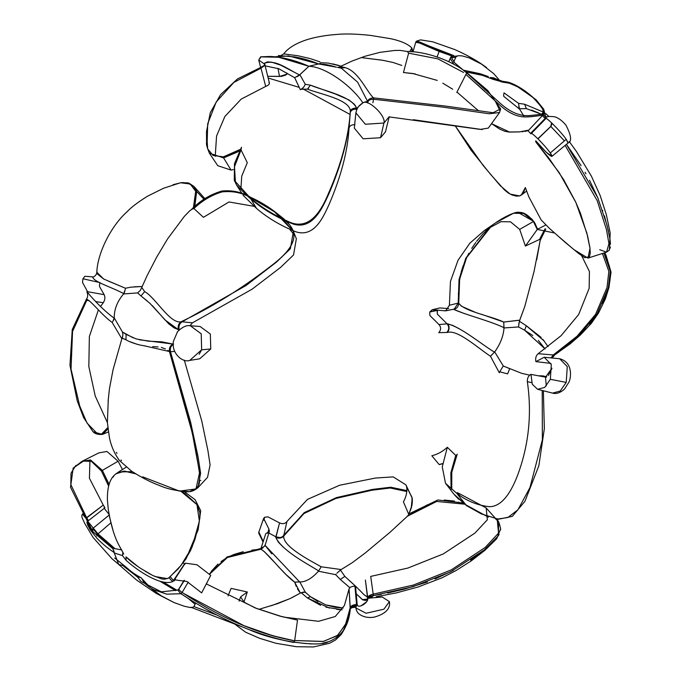 <?xml version="1.0" encoding="UTF-8"?>
<svg xmlns="http://www.w3.org/2000/svg" width="681" height="681" viewBox="0 0 681 681"><rect width="100%" height="100%" fill="white"/><g stroke="black" fill="none" stroke-linecap="round" stroke-linejoin="round"><path stroke-width="1.02" d="M335.367 94.012L348.842 99.869L354.06 104.006L355.72 106.168L356.555 109.13L357.176 109.181C357.712 107.07 359.619 104.968 362.896 102.857C350.792 84.691 324.488 66.568 308.893 66.278L299.836 74.655L305.318 84.316L303.581 87.296L301.138 89.279L307.48 89.117L308.519 88.283M240.98 148.926L241.023 149.922L241.5 147.266L234.485 163.627L234.29 180.354L250.514 198.188L250.923 199.022L248.165 196.715L250.923 199.022C262.943 209.314 277.039 217.656 293.222 224.058C312.971 230.161 322.496 207.509 328.446 194.817C341.436 164.921 348.706 137.545 350.238 112.68L350.306 111.173C348.808 136.226 341.445 163.849 328.208 194.051C322.445 207.714 311.191 230.365 290.693 222.593C275.456 215.996 262.066 207.858 250.514 198.188L250.923 199.022C262.943 209.314 277.039 217.656 293.222 224.058C312.971 230.161 322.496 207.509 328.446 194.817C341.436 164.921 348.706 137.545 350.238 112.68L350.306 111.173C350.936 109.19 353.005 108.143 356.512 108.024C350.987 95.834 322.122 90.335 310.434 85.151L334.541 93.714M260.074 58.421L260.738 56.804L270.272 56.472C282.326 56.966 295.196 60.234 308.893 66.278L278.657 57.247L260.585 56.881L258.737 60.022L264.449 64.023L264.509 63.231L267.446 61.86L271.779 62.209L280.632 65.129L299.589 74.97L308.893 66.278L318.64 63.963C310.842 60.728 302.917 58.379 294.847 56.915L278.41 55.536M383.931 123.04C386.459 116.281 368.327 98.651 362.896 102.857L358.47 106.619C357.661 107.045 356.793 109.122 355.874 112.859L365.331 124.257L383.931 123.04L380.543 137.724L385.463 131.808L389.243 116.664L383.931 123.04L380.543 137.724L363.152 138.805L354.316 128.113L355.874 112.833L365.314 124.248L383.931 123.04C386.459 116.281 368.327 98.651 362.896 102.857C366.123 101.214 367.757 101.273 367.8 103.052M310.442 85.142L305.318 84.316L299.836 74.655L294.686 77.711L300.338 89.713L302.415 88.419M243.032 195.209L256.524 208.42L250.923 199.022L256.524 208.42C267.752 218.031 280.955 225.854 296.133 231.88C314.648 237.635 323.466 216.524 328.974 204.683C340.994 176.771 347.693 151.208 349.055 127.985L350.238 112.68C350.885 110.288 352.988 109.105 356.546 109.13L356.512 108.024C353.005 108.143 350.936 109.19 350.306 111.173C350.392 99.554 318.878 93.782 307.48 89.117L310.434 85.151M303.581 87.296L305.318 84.325M298.729 75.702L299.58 74.97C286.837 68.79 275.831 59.23 264.509 63.231L264.969 64.627L263.93 65.606L278.878 68.781L294.686 77.711M240.265 149.386L223.385 156.851L223.606 157.898L209.39 153.208L223.606 157.898L223.385 156.851L213.085 155.455L207.671 148.892L206.496 131.595L210.301 112.654L220.567 94.65L237.473 78.936L261.027 67.283L260.976 68.16L261.027 67.283L263.93 65.606M297.095 76.732L298.227 76.059M207.058 146.406L207.688 123.857L216.192 102.005L233.872 82.418L260.976 68.16L264.918 65.385L260.976 68.168L265.701 86.436L241.202 99.103L224.858 116.519L216.558 136.047L215.239 156.281M269.421 83.218L264.509 63.231L264.713 65.095L264.449 64.023L258.737 60.022L260.619 67.428M241.023 149.922L247.288 162.674L241.023 149.922L234.494 166.726L235.481 183.061L234.494 166.734L241.023 149.931M234.298 180.354L236.477 184.866L246.948 195.668L236.477 184.866L242.053 193.659M206.496 131.595L206.564 142.942C206.113 143.938 207.05 147.36 209.39 153.208L217.784 165.704L231.063 170.097L223.606 157.898L239.448 150.918M354.937 124.683C351.609 124.649 349.651 125.755 349.055 127.985L350.238 112.68C350.885 110.288 352.988 109.105 356.546 109.13L356.427 110.339L356.546 109.13L357.176 109.181M268.918 82.571C270.034 83.772 268.961 85.057 265.701 86.436L260.976 68.168L233.889 82.401L216.2 101.971L207.688 123.806L207.05 146.338M233.353 169.595L231.063 170.097L223.606 157.898L237.822 151.889M247.288 162.674L241.738 176.149L240.853 189.693M286.956 74.161L286.752 72.927L286.956 74.161L279.533 76.442L267.769 76.298L281.517 76.366L285.833 75.038L287.195 73.871M381.845 60.132L361.143 57.57L382.824 60.303L393.056 62.473L401.816 65.444M415.291 73.923L403.441 72.526L412.695 73.497L437.245 80.409M442.82 83.184L452.72 89.237M482.233 129.577L413.29 119.711M385.437 131.901L380.543 137.724M350.051 114.442L302.739 88.777M299.189 87.364L268.186 78.034M337.512 67.376L340.645 68.057M343.726 67.989L344.841 67.538L340.415 66.602L339.308 67.13M318.623 63.963L336.474 67.189M339.887 66.891L341.121 66.159M339.036 65.504L332.575 63.844M320.606 63.018L319.1 63.937M318.538 63.946L288.846 56.029L275.856 56.676M320.921 62.712L328.378 63.095L341.121 66.168L352.06 61.043L365.059 56.242L379.879 52.36L394.41 50.488L400.053 50.377L407.374 51.501C425.889 51.441 451.614 60.268 467.243 73.063L487.749 90.513L500.629 108.909L493.087 112.731L446.072 106.142L373.392 97.843L373.511 99.239L373.392 97.843C369.945 98.217 368.038 99.46 367.689 101.58L357.602 82.129L341.709 68.492L340.287 67.921L344.841 67.538C358.325 71.003 366.012 90.53 373.392 97.843C369.945 98.217 368.038 99.46 367.689 101.58M339.547 67.036L338.065 67.334L340.287 67.921M389.183 116.902L480.343 129.407L488.328 128.079L499.539 112.535L489.145 113.761L443.476 107.206L373.511 99.239L372.907 102.754L373.511 99.239C369.979 99.264 368.072 100.396 367.774 102.644C368.072 100.396 369.979 99.264 373.511 99.239L443.476 107.206L489.145 113.761L499.539 112.535L500.629 108.917M319.951 61.886L310.894 58.804M286.326 54.216L283.671 53.901L280.844 55.57M284.266 53.995L297.742 55.714L310.153 58.583M407.374 51.501L408.634 53.161L407.374 51.501M412.031 51.782L412.439 50.309L411.256 51.713L412.439 50.309L411.835 47.976L409.758 51.611L411.843 47.993C406.795 42.656 396.061 39.813 390.639 38.698L370.481 35.403C357.261 33.99 346.569 33.624 338.397 34.305C322.726 35.421 310.119 38 300.585 42.035C292.975 45.201 287.331 49.16 283.662 53.91M500.067 110.994L495.376 101.231L500.067 110.994M412.269 49.177L411.894 50.045L412.269 49.177M463.591 72.484L437.857 58.864L408.634 53.161L403.441 72.526L408.634 53.161L437.866 58.864L463.591 72.484M478.394 110.671L457.377 92.454M277.976 68.355L279.533 76.442L277.976 68.355M500.365 81.362L493.104 79.354L490.49 77.489L499.318 80.281L501.48 81.958L499.76 80.826L507.66 82.069L509.737 83.031L508.954 83.15L502.297 82.078M542.723 112.961L542.723 112.961C547.762 113.25 544.357 114.016 532.516 115.276C527.46 115.889 515.857 117.49 499.743 102.874L466.723 72.995L465.915 74.476L500.603 105.81C516.241 119.439 526.43 116.817 531.555 116.647C543.191 115.336 546.545 114.536 541.616 114.255L542.723 112.961C546.477 106.628 521.927 85.593 507.66 82.069L509.737 83.031M525.357 187.564L521.314 195.055L519.637 195.924L510.154 194.102L500.399 185.828L483.169 165.5L455.197 125.849L471.124 150.237L490.465 174.234L504.391 189.88L508.315 193.021L512.342 195.081L516.198 196.102L519.637 195.924L522.208 194.238L523.936 191.608L525.357 187.573L528.848 196.852L541.165 219.929L549.261 228.229L564.728 241.959L578.586 253.451L584.766 257.69L589.465 256.754L590.265 252.915L589.925 247.697L587.66 236.264L580.45 213.221L575.547 201.746L563.451 179.324L548.809 158.026L538.126 144.925C536.049 142.457 535.257 141.12 535.76 140.899L535.887 140.907C540.654 146.67 545.03 151.276 549.014 154.715C552.461 157.413 552.887 156.817 550.299 152.953C547.056 148.535 542.851 143.742 537.658 138.584C532.746 133.825 530.508 132.259 530.942 133.876L530.525 133.467L545.098 118.485L542.417 115.608L545.098 118.485L545.839 117.49L543.268 114.697L545.839 117.49L543.736 109.249L535.887 99.579L515.628 85.329M500.16 81.201L500.595 81.524M501.327 80.818L499.224 80.137M488.32 76.578L480.309 73.769L463.403 70.169L482.208 74.365M457.24 55.944L456.338 56.523L458.432 55.68L462.246 55.91L469.022 57.834L481.518 64.125L493.742 73.684L498.381 78.97L499.326 80.29L493.597 77.838L490.49 77.489L492.159 78.894L494.449 79.651M492.627 79.149L493.104 79.362M416.874 41.013L416.236 42.069L416.917 41.005L420.364 42.324M422.331 43.371L453.776 55.595L439.543 50.496L420.134 42.196L416.295 41.235L420.56 39.881L432.631 41.788L454.882 49.602C467.192 55.05 477.756 61.035 486.566 67.572M412.958 51.867L415.733 42.29L419.377 42.937L439.134 51.441L439.543 50.496L439.134 51.441L451.878 55.97L439.134 51.441L437.108 56.855L439.134 51.441L419.377 42.937L415.733 42.29L416.295 41.235M542.578 114.144L541.574 114.272L526.345 108.619L519.39 108.739L518.53 103.333L524.659 104.244L526.345 108.619L524.659 104.244L543.097 111.973M518.735 106.483L519.705 109.266L503.761 96.353L503.599 95.493L504.025 92.863L518.53 103.333M537.845 138.771L550.708 126.462L551.687 122.955M546.886 117.132L546.077 116.638L546.886 117.132M548.835 116.4L545.736 113.65M551.499 122.776L551.423 125.423L550.708 126.462L537.905 138.822L550.844 126.479L552.206 123.465M599.748 249.706L606.541 252.157L608.959 243.679L606.439 229.488L597.203 200.614L565.119 145.402L597.203 200.614L606.439 229.488L608.959 243.679L606.541 252.157L609.342 250.106L610.048 239.474L607.077 225.445L597.722 197.558L566.422 144.312L581.08 165.628M585.073 172.259L585.949 173.783M589.499 180.261L597.901 197.975M602.617 210.335L602.77 210.769M604.37 215.758L608.508 231.344M609.929 238.648L610.474 244.198M610.355 246.914L610.099 248.284M523.944 116.221L519.39 108.73L526.345 108.619M531.512 110.118L538.765 112.986M456.33 56.523L455.751 57.374L450.796 57.749L455.751 57.366L456.33 56.523M450.167 58.472L454.014 64.457L450.158 58.472L450.941 56.77L457.24 55.953M484.898 91.424L465.915 74.476L466.723 72.995L454.712 62.873L450.941 56.77M546.213 118.375L545.532 118.928C543.08 113.872 560.412 130.854 566.226 139.324L566.847 140.226M567.648 141.563L567.971 143.027M564.421 140.873L550.844 126.479L537.973 138.89L550.844 126.479L564.421 140.873M567.988 143.019L551.925 156.375L550.299 152.953L566.226 139.324L567.988 143.019C572.04 141.58 571.35 135.596 565.911 125.066C561.774 120.35 558.003 117.592 554.598 116.8C548.852 116.076 545.804 116.545 545.464 118.222L545.532 118.928L530.942 133.876L527.928 130.65L530.525 133.467L545.098 118.485L545.532 118.928M528.831 130.08L527.869 130.667M527.52 130.786L526.813 130.999M525.987 131.195L524.728 131.433M523.127 131.646L522.021 131.756M520.012 131.876L508.596 132.012L504.723 131.237L499.735 129.126L491.529 123.644L509.618 132.088L519.586 131.893L528.788 130.122L543.208 114.766M486.455 92.863L487.528 93.85M465.915 74.476L456.764 92.463L465.915 74.476M551.925 156.375L546.111 152.101L535.887 140.907M606.541 252.157L587.95 258.108L590.01 248.361L586.852 233.072L575.803 202.3L559.11 172.514L538.126 144.925L538.773 144.329L538.126 144.925C536.049 142.465 535.266 141.12 535.76 140.89L535.606 140.933M587.95 258.108L573.947 249.646L557.177 235.303M455.751 57.366L453.725 61.971L455.751 57.366M544.17 340.977L526.311 325.739L524.634 330.217L518.513 326.957L504 327.953L503.744 322.053L519.688 320.215L519.373 321.219L526.311 325.739L524.634 330.217L532.78 335.52M529.673 375.146L521.782 373.367L503.336 366.037L494.704 351.898L503.336 366.037L509.711 368.651L507.634 373.86L499.735 371.809L499.292 372.745L490.465 356.248L494.704 351.898C500.356 343.99 503.455 336.005 504 327.953L518.513 326.948L519.373 321.219L518.718 324.36M558.871 352.017L554.249 355.167L553.244 354.963L551.057 357.917L553.244 354.963L577.071 336.218L595.552 314.409L607.009 287.578L608.857 271.319L602.421 253.477L608.857 271.319L607.001 287.578L595.552 314.409L577.071 336.218L553.244 354.963L554.257 355.167L551.865 357.993L554.249 355.167L569.912 344.058L580.289 335.095L591.355 323.356L598.497 313.056L605.392 298.874L608.925 287.646L611.044 272.111L605.86 254.796L604.668 252.762M554.428 355.286L552.189 358.027M545.055 348.902L524.634 330.217L518.513 326.957M475.117 312.23L461.565 306.271L458.73 303.241C464.442 311.464 490.405 315.814 503.744 322.053L503.949 327.629C489.443 320.734 466.596 315.243 453.359 309.242C456.5 309.055 458.287 307.054 458.73 303.241C458.287 307.054 456.5 309.055 453.359 309.242L464.782 313.728M459.011 328.591L452.661 325.382L447.059 323.824C449.417 326.701 449.324 329.595 446.787 332.507C449.273 329.595 449.358 326.701 447.059 323.824L447.689 323.858C449.639 326.718 449.545 329.578 447.391 332.439C449.545 329.578 449.639 326.718 447.689 323.858C461.778 327.646 480.565 343.607 494.423 352.162L490.465 356.248C477.909 348.008 457.521 329.289 447.391 332.439L438.76 332.668C441.135 329.953 441.211 327.255 438.998 324.565L429.856 315.482L429.711 312.034L432.205 309.736L445.697 310.842L449.4 305.267L458.202 303.096L454.227 309.089L458.202 303.096L459.037 279.525L465.804 258.184L490.218 226.875L465.804 258.193L459.037 279.542L458.202 303.096L449.4 305.267L450.464 281.398L458.058 260.227L469.873 243.177L484.217 230.655L500.978 221.683L510.503 221.827L519.68 229.378L525.4 246.054L537.3 229.412L554.623 233.03M548.077 346.62L542.893 339.393M541.174 337.453L526.311 325.739L519.373 321.219L524.719 306.671L534.015 271.634L524.719 306.671L519.688 320.232M536.679 259.878L540.169 240.444L545.753 229.029L540.169 240.444L534.015 271.625M605.188 255.332L609.418 266.203M610.116 269.948L610.346 272.025M610.457 275.447L609.912 281.04M608.499 287.118L602.6 303.769M597.884 312.749L589.669 324.42M585.703 328.966L573.385 340.704L563.579 348.536M554.249 355.167L578.152 336.431L596.777 314.554L608.363 287.62L610.278 271.268L603.843 253.017M491.095 226.501L466.596 257.605L459.658 279.142L458.73 303.241L458.39 293.264M459.079 283.219L460.901 273.141M461.224 271.864L463.199 265.641M465.276 260.482L468.766 253.366M471.746 248.335L475.747 242.47M476.572 241.355L483.323 233.447L487.988 229.088M522.557 212.889L524.285 213.536M531.435 218.678L533.725 221.41M534.551 222.636L537.658 229.225L533.776 221.487L523.646 213.459L513.517 213.247L495.708 222.781L513.517 213.247L523.646 213.459L533.776 221.487L535.513 224.296M540.05 239.516L539.548 239.431L540.169 240.444M518.011 320.334L503.744 322.053L481.697 314.341M484.217 230.655L495.708 222.781C504.28 216.686 515.815 211.527 518.496 212.293C521.084 212.625 525.094 211.399 533.768 221.47L518.028 212.404M499.735 371.809L502.689 366.914L499.735 371.809M503.336 366.037L502.689 366.914M581.753 255.92L589.414 271.498L589.159 288.318L578.68 314.477L561.118 335.665L538.177 353.703C536.1 355.456 535.309 357.917 535.802 361.1L535.938 361.637L550.912 363.382L535.938 361.637L544.204 357.244L551.312 364.599L550.35 379.317L544.723 387.378L537.624 389.294L532.278 384.229L530.984 374.38L530.576 374.576C528.286 376.014 527.205 378.364 527.332 381.632C531.98 413.384 528.916 444.114 518.139 473.814C513.389 486.736 503.931 506.945 489.273 506.681C477.39 505.328 466.562 500.884 456.789 493.359L445.502 483.272L442.267 466.894L447.323 447.281C442.684 451.554 437.525 454.38 431.839 455.759L439.126 464.51L442.752 463.574L439.126 464.51M546.766 376.899L545.524 377.155L551.976 368.225L548.409 375.537M545.822 377.359L545.626 376.559L542.851 375.886L538.33 375.784M538.33 340.406L545.047 348.91M455.223 495.734L466.706 505.753L481.254 513.874L497.82 519.016L507.771 517.543L517.926 509.763L529.963 487.579L542.365 439.858L542.221 390.468L542.365 439.858L529.963 487.579L517.926 509.771L507.771 517.543L497.82 519.016L481.254 513.874L465.906 504.859L488.396 517.16M496.568 519.629L512.308 516.385L524.957 501.276L538.858 465.744L544.349 428.638L543.361 390.758M503.233 327.323L504 327.953C503.455 336.005 500.356 343.99 494.704 351.898L493.87 351.788M447.059 323.824L437.33 314.12L437.355 310.008L429.711 312.034L437.185 310.425L437.33 314.12L447.059 323.824L438.998 324.565L447.059 323.824M439.849 307.948L448.677 308.595L439.849 307.948M455.742 455.419L447.323 447.281L455.742 455.419L450.839 472.903L451.086 488.856L450.839 472.903L455.742 455.419L456.321 455.317L455.734 455.427M441.126 464.084L442.744 463.65M539.548 239.431L545.055 228.816L539.548 239.431L525.4 246.054L539.548 239.431M533.41 221.529L537.207 229.463L533.41 221.529L519.68 229.378L533.41 221.529M456.321 455.317L457.223 454.21L451.775 472.342L451.75 489.418M458.619 499.224L453.801 494.048L465.906 504.859L456.789 493.359L465.906 504.859L453.801 494.048L445.502 483.272M537.624 389.294L552.589 393.124L560.182 391.064L566.217 382.399L550.35 379.317L566.217 382.399L560.174 391.073L552.572 393.116C556.224 394.205 560.191 392.869 564.489 389.098L568.899 382.194C570.584 379.47 574.006 362.581 559.688 358.751L567.273 366.625L566.217 382.399L567.273 366.616L559.688 358.751L544.204 357.244M546.256 385.982L545.524 377.155L530.984 374.38L545.524 377.155L546.256 385.982M553.244 354.963L538.177 353.703L553.244 354.963M536.33 361.168L535.802 361.1L536.33 361.168M531.691 382.637L527.332 381.632L531.691 382.637M432.205 309.736L439.875 307.94L448.677 308.595M447.008 310.323L444.318 310.876L447.008 310.323M336.967 573.189L340.415 570.031L344.841 576.415L340.287 579.463L347.514 585.651M376.184 596.743L396.521 592.853L418.143 586.979L442.139 577.752L456.253 570.414L471.235 560.889L485 550.231L496.738 538.705L500.629 528.797C499.335 522.931 498.22 520.139 497.292 520.437L495.419 518.675L497.292 520.437L498.552 533.104L485.17 547.473L451.265 569.886L413.41 585.056L373.511 594.07L373.401 595.56L369.689 597.552M367.791 597.365L363.637 594.343L359.849 590.393M367.672 597.322L363.875 594.581M361.177 591.789L355.516 586.128M355.414 586.026L344.841 576.415L340.287 579.463L349.855 587.686M381.445 594.241L373.401 595.56C369.945 595.909 368.038 597.05 367.689 598.991L362.403 599.689L356.206 593.755L362.803 599.918L365.688 600.446L366.931 599.952L367.783 597.952L367.629 599.748M370.26 597.475L367.766 598.429L367.689 598.991C368.038 597.05 369.945 595.909 373.401 595.56L372.081 596.871M459.454 495.24L457.343 492.593L486.174 507.924L497.292 520.437L498.552 533.104L485.17 547.473L451.265 569.886L413.41 585.056L373.511 594.07C369.979 594.794 368.072 596.096 367.783 597.952L365.382 580.016L367.689 598.991M336.039 574.211L335.665 574.662L318.436 571.214L321.236 566.796L341.121 569.546L337.512 572.636M406.88 491.546L390.23 487.996L371.86 490.235L335.827 498.466L303.981 513.542L283.696 536.1L283.815 535.266L283.696 536.1C283.024 546.392 307.991 559.407 321.236 566.796L318.64 570.874C304.748 562.353 282.521 550.682 275.848 537.641C279.312 538.628 281.925 538.118 283.696 536.1C281.925 538.118 279.312 538.628 275.848 537.641L278.401 542.187L283.313 547.183M280.061 537.598L275.865 536.824L275.848 537.641L279.55 522.906C282.802 524.234 285.271 523.757 286.965 521.476L307.471 499.386L339.708 485.221L375.444 478.045L393.201 476.887L405.944 484.889L406.71 486.975C407.272 491.963 406.174 496.926 403.416 501.863L408.634 514.044L437.798 499.99L463.497 503.046M355.201 585.83L348.953 580.221M344.841 576.415L340.415 570.031L352.06 562.804L365.059 553.134L390.213 532.116L407.374 516.249L426.825 505.123L434.963 501.948M444.191 500.033L454.397 501.071M458.381 502.169L461.122 503.029M500.629 528.797L500.509 530.048M499.105 534.33L498.169 536.041M496.108 538.977L491.529 543.821M485.332 549.124L470.528 560.08M453.41 570.372L435.04 578.978M427.345 581.966L404.557 589.091L387.659 593.032M486.174 507.924L487.358 519.765L474.887 533.121L443.271 553.942L407.936 568.039L370.711 576.407L373.401 595.56L412.916 586.716L450.601 571.836L484.429 549.831L498.322 535.794L498.679 522.353M283.824 535.257L304.279 512.614L336.474 497.59L372.55 489.409L390.707 487.213L406.966 490.635L390.707 487.213L372.541 489.418L336.465 497.59L304.271 512.623L283.815 535.266L286.965 521.476L283.815 535.266C281.985 537.709 279.338 538.228 275.865 536.824L279.55 522.906L267.965 516.862L264.773 517.211L263.632 518.394L268.927 529.043L269.353 531.461L265.709 533.751L260.976 548.452L261.019 549.192L265.003 545.626L261.019 549.192L264.33 551.636L274.562 562.412M411.869 498.807L412.175 498.058L411.35 495.811L412.175 498.058L411.869 498.807L412.175 498.058C412.78 503.412 411.596 508.741 408.634 514.044L408.566 514.657M329.391 608.082L307.471 597.995L301.138 592.708L305.309 592.189L310.434 596.701L307.471 597.995L310.434 596.701L305.114 592.07M303.573 592.002L300.338 593.091L294.677 582.136L299.836 581.957L305.309 592.189L299.836 581.957C305.709 582.042 311.907 578.458 318.436 571.214L335.665 574.662L340.287 579.463M250.506 630.24L248.012 629.142L250.506 630.24C262.049 635.194 275.447 638.999 290.685 641.638C310.562 644.618 323.066 644.694 328.208 641.868C341.445 636.965 348.808 625.975 350.306 608.891L350.238 607.512L350.306 608.891C350.936 606.882 353.005 605.732 356.512 605.443L354.06 607.163M357.627 605.52L357.176 604.405L356.555 604.439C352.988 604.796 350.885 605.826 350.238 607.512C350.885 605.826 352.988 604.796 356.555 604.439L356.512 605.443C353.005 605.732 350.936 606.882 350.306 608.891L350.298 608.976M325.944 607.171L342.143 609.81L336.669 609.367M356.18 606.022L350.758 607.793M343.181 608.073L325.688 604.864L310.434 596.701L317.95 601.51M271.77 553.849L265.088 545.345L299.58 581.88L294.677 582.136C282.99 573.845 269.174 554.377 261.019 549.192L227.369 557.526L209.705 574.092L211.731 570.814L218.005 564.03M209.697 573.7L227.182 556.913L262.857 548.035M264.883 546L265.011 545.064M366.565 601.783L360.853 605.971M355.848 607.937C356.376 610.976 357.695 613.164 359.798 614.492C363.943 617.224 368.872 618.084 374.576 617.054C385.616 613.828 390.553 608.686 389.396 601.638L383.931 609.18L366.089 613.258L355.848 607.937L356.512 605.443M353.907 607.205L351.473 607.707M342.79 608.056L335.367 607.299L326.625 605.179M278.001 566.26L286.02 574.526L294.677 582.136L296.252 586.443M297.384 588.682L299.606 592.104M291.808 597.748L300.347 593.091L290.063 598.59L277.525 603.672L258.967 609.333M221.036 561.561L225.7 558.471M229.437 556.445L234.034 554.436M234.247 554.36L243.253 551.695M251.927 550.095L261.019 549.192L260.976 548.452L264.892 545.983L269.353 531.461M350.306 608.891L349.719 612.202M348.936 615.564L347.021 622.315L343.428 630.376M341.743 632.862L336.61 637.808M329.655 641.383L322.317 643.315M318.282 643.851L314.205 643.996M311.694 643.937L309.591 643.843M306.058 643.588L294.175 642.192M290.217 641.562L286.505 640.898M282.998 640.191L271.319 637.382M266.85 636.114L254.481 631.866M271.37 605.724L290.063 598.59M300.347 593.091L301.138 592.708L307.471 597.995L320.606 605.307M389.396 601.638L382.22 596.99L367.8 598.276C368.744 602.847 357.287 609.461 357.176 604.405L355.508 586.026L354.929 586.052C351.609 586.384 349.651 587.337 349.047 588.912L350.153 608.082M349.923 609.461L345.352 624.86L337.248 635.696L323.041 641.502L294.686 640.523L323.492 641.417L337.844 635.228L345.82 623.762L350.238 607.512L349.047 588.912L344.407 605.494L335.265 616.518L318.589 621.302L283.705 617.122M206.675 584.119L206.82 582.919M318.163 570.61L318.436 571.214C311.907 578.458 305.709 582.042 299.836 581.957L298.712 581.216M263.053 541.991L258.669 533.036L258.84 532.057L263.224 541.463L258.84 532.057L263.632 518.394M275.865 536.824L268.876 533.027L275.856 536.815M464.595 504.178L436.683 501.437L407.374 516.249L408.447 514.904M405.944 484.889L412.192 498.109L411.222 508.213L408.975 513.823L411.971 505.115M356.555 604.439L354.929 586.052L356.555 604.439M255.009 607.861L244.121 602.191L240.572 596.914L247.305 591.993L231.089 588.367L228.05 595.901M243.934 602.064L247.305 591.993L243.934 602.064M267.599 533.3L268.927 529.043L267.599 533.3M263.743 520.19L264.773 517.211L263.743 520.19M412.175 498.058L406.71 486.975L412.175 498.058C412.78 503.412 411.596 508.741 408.634 514.044M251.544 628.614C266.509 634.062 279.661 637.884 290.991 640.08C303.011 642.421 281.96 638.778 269.812 634.888C241.074 626.324 211.842 612.185 182.133 592.47L180.984 593.73C178.567 591.448 177.69 590.044 178.371 589.499L177.247 590.121L161.354 591.849L141.01 581.506L144.687 583.404L141.835 578.756M144.687 583.404L141.01 581.506L137.647 577.165L123.567 566.166L124.921 566.226L118.673 564.362L114.272 552.955L122.469 555.594L126.087 560.301L126.002 556.845L126.087 560.301C136.191 569.571 160.537 586.699 172.787 581.565C170.182 579.361 169.067 577.948 169.441 577.326C169.067 577.948 170.182 579.361 172.787 581.565L184.517 563.911L183.121 562.778M137.647 577.165L139.69 577.224L141.52 578.126L140.209 577.369M178.941 588.793L179.239 588.571C178.422 589.176 179.384 590.478 182.133 592.47L180.984 593.73L166.666 594.155L151.914 589.031M182.133 592.47L188.211 582.144L182.133 592.47C179.384 590.478 178.422 589.176 179.239 588.571L184.398 580.365M251.042 630.265C265.198 635.458 277.925 639.204 289.221 641.485C303.232 644.269 282.675 640.702 269.438 636.59C240.444 627.95 210.965 613.658 180.984 593.73C178.567 591.448 177.69 590.044 178.371 589.499M141.146 577.837L140.703 577.582M92.65 531.325L92.667 528.822C95.272 531.308 96.821 533.214 97.315 534.542L96.838 535.947M96.83 535.862L97.315 534.542C96.821 533.214 95.272 531.308 92.667 528.822L93.254 528.09L87.789 521.34L98.004 533.87L97.315 534.542L98.004 533.87L93.254 528.09L92.667 528.822L92.633 531.308M112.91 548.299L97.315 534.542L109.726 545.736M160.435 581.523L175.655 590.665L160.435 581.523M182.304 594.615L180.916 593.772L182.304 594.624M188.799 598.897L195.072 604.311L188.799 598.897M191.633 607.537L193.089 607.282L189.769 607.418L184.381 606.269L174.038 602.566L161.337 595.875L151.863 589.005M191.753 607.588L189.769 607.418M150.535 587.865L142.167 578.927M131.058 571.648L125.457 566.975M98.004 533.87L115.217 548.869L98.004 533.87L110.824 522.855L98.004 533.87M163.704 582.374L176.932 590.248L163.704 582.374M122.861 552.223L122.469 555.594L122.955 552.844M112.876 548.971L114.212 552.104M121.78 549.942L112.186 548.111L93.169 531.955L85.985 518.437C88.07 520.795 88.411 521.561 86.989 520.761C88.411 521.561 88.07 520.795 85.985 518.437L70.509 487.273L73.165 468.119L83.354 461.131L91.322 461.301L101.469 471.073L102.371 470.384L90.513 459.947L81.907 461.403L98.864 452.874L106.951 451.46L118.111 461.224L122.444 469.541M167.569 578.62L154.859 576.501M150.688 574.423L145.104 571.206M137.826 566.481L126.002 556.845C129.143 560.182 134.106 564.081 140.89 568.541L152.723 575.479L161.712 578.927L164.436 579.225L168.42 578.178L178.286 568.754L184.849 560.42L190.586 550.435L195.055 539.063L198.188 526.609L199.891 517.764L199.848 512.512L196.826 504.408L185.011 493.597L181.265 491.571L196.962 504.63L199.388 521.152L192.102 547.081L181.035 565.426L169.441 577.326M170.259 576.764L173.629 580.595L170.259 576.764M114.085 552.47L114.28 552.597C107.794 548.29 102.048 543.54 97.034 538.339L90.309 529.92L87.704 525.128L86.862 522.123M113.948 551.048L113.736 550.503M87.551 519.986C88.794 521.237 88.47 520.454 86.589 517.645L70.79 484.48L71.037 473.201L75.821 465.429L71.028 473.201L70.79 484.48L86.589 517.645L85.985 518.437L103.248 505.106C105.01 507.737 105.3 508.46 104.133 507.277M104.84 507.873L87.883 521.084L86.989 520.761M177.298 569.852L178.184 568.865M116.128 473.755L124.649 471.116L135.834 473.865L123.857 471.082L116.187 473.704C110.033 477.934 107.104 486.796 107.419 500.297L108.322 509.643C110.773 524.532 114.229 536.245 118.698 544.757L123.746 554.002M109.462 516.743L113.08 530.601M184.415 561.033L186.271 558.437L198.145 529.775L200.716 510.682L195.055 499.65L184.696 491.92M118.673 564.353L112.093 558.863L93.101 537.479L84.887 523.715L82.35 518.258C81.643 516.717 81.669 515.338 82.41 514.112L85.448 517.654L82.41 514.112L82.878 513.772M109.054 484.455L102.371 470.384L101.469 471.073L108.577 485.979M193.089 607.282L193.915 606.584L216.396 614.849L193.915 606.584L193.089 607.282M245.994 628.342L191.642 607.537M113.046 477.185L113.667 476.317M132.318 471.644L118.571 472.001L132.318 471.644M293.928 642.481L294.643 640.83L272.911 635.799L243.858 625.626L183.385 593.304M255.264 607.963L280.87 616.296L297.512 620.093L280.189 616.211L256.507 608.439L206.309 583.898M174.438 579.786L185.275 563.161L196.979 564.779L210.727 575.385L201.644 592.879L186.943 581.506L174.438 579.786L174.132 580.961L175.392 579.02L174.132 580.961L173.629 580.595L184.517 563.911L184.985 564.251M108.654 483.382L102.371 470.384L118.111 461.224L102.371 470.384L90.513 459.947L81.899 461.403L73.165 468.119M89.943 460.739L89.424 478.241L103.248 505.106L86.589 517.645M104.21 508.358L109.02 514.317M93.254 528.09L109.445 514.827L93.254 528.09M193.906 606.584L195.643 603.196L193.906 606.584M145.436 345.965L140.865 345.224C134.08 343.547 129.118 341.734 125.985 339.759L126.062 334.362L122.452 332.005L122.938 334.992L122.163 338.074L125.985 339.759L126.062 334.362L136.115 338.9L148.322 341.164L161.789 341.828L172.787 344.024L139.273 339.768M197.95 487.664L194.451 490.031L197.958 487.656L200.606 473.142L198.018 456.551L190.612 422.092L170.497 351.771L144.312 345.82M137.545 344.441L129.85 341.666M177.945 490.746L185.002 491.886L189.48 491.682L196.818 488.175L199.244 483.953L199.882 475.389L195.047 445.646L190.578 425.906L169.433 351.541C169.058 348.093 170.173 345.59 172.787 344.024L173.621 344.169C170.88 345.693 169.833 348.221 170.497 351.771L169.433 351.541C169.058 348.093 170.173 345.59 172.787 344.024M133.178 337.853L122.452 332.005L122.938 334.992M107.777 427.608L101.46 434.163L102.363 434.427L93.008 431.728L83.669 417.717L77.2 400.794L69.956 365.22L72.254 329.536L85.976 300.134C87.747 296.235 100.567 314.281 112.161 322.436L121.848 338.806M125.985 339.759L122.12 338.176L122.691 336.567M125.227 289.57L123.55 293.945C117.234 301.479 114.136 309.463 114.246 317.891L112.859 321.415M86.581 300.321L89.305 300.704L86.581 300.321L72.552 331.426L71.037 369.111L79.711 405.953L87.023 423.071L97.741 434.103L87.023 423.071L79.711 405.961L71.037 369.119L72.544 331.443L87.202 299.368L86.581 300.321L86.027 299.734C87.883 297.571 88.172 294.941 86.896 291.834L87.466 292.515L86.981 291.613C88.777 294.303 102.269 309.787 114.255 318.189L114.085 318.946M112.161 322.436L112.518 321.934M113.463 320.376L113.923 319.389M96.957 271.498L96.974 273.685L103.682 279.031L96.83 272.196C96.728 274.128 95.646 275.711 93.586 276.937L84.887 276.273L82.937 278.759L82.503 282.402L87.543 291.698L88.138 293.247L86.981 291.613M179.52 491.103L196 488.949L199.576 472.537L192.314 433.073L169.433 351.541L167.696 350.4M165.398 348.919L161.312 347.438M158.111 346.961L152.706 346.586M122.12 338.176L121.89 338.704M121.805 338.917L113.055 369.706L109.445 388.774L108.092 401.279M179.444 491.086L142.669 476.828M189.922 325.722L192.476 322.82L182.133 321.798C179.384 323.637 178.422 326.267 179.239 329.706C178.422 326.267 179.384 323.637 182.133 321.798L246.062 285.509L276.537 262.04L290.378 248.727L293.392 231.327L274.545 211.876L251.042 197.516C265.198 203.942 277.925 212.906 289.221 224.415C303.232 240.248 282.675 257.205 269.438 267.156C240.444 289.476 210.957 307.693 180.984 321.807L182.133 321.798L180.984 321.807C169.935 324.02 155.277 297.274 144.67 291.63L141.801 287.476L140.192 290.54L137.622 292.915L140.984 295.929L144.67 291.63L140.984 295.929L137.622 292.915L140.192 290.532M140.686 289.817L147.249 275.345L156.826 256.89L167.594 238.886L184.372 216.337L189.769 210.778L193.089 208.497L193.915 208.539L191.633 209.288C200.384 200.427 210.48 194.34 221.904 191.038C232.485 189.999 242.198 192.161 251.042 197.516L251.544 198.239C242.802 192.834 232.953 190.723 221.989 191.914C211.706 194.979 202.342 200.52 193.915 208.539L203.423 217.324L229.003 201.968L254.004 206.317M140.099 286.556L134.251 286.812M147.581 301.257L140.984 295.929L149.922 303.334L168.769 323.858L174.098 327.867L178.371 329.638C177.69 326.233 178.558 323.62 180.984 321.807C178.558 323.62 177.69 326.233 178.371 329.638L165.083 319.993L152.323 305.641M93.127 276.98L92.659 277.005C93.595 281.891 111.156 286.914 123.78 293.647L124.265 292.719M124.495 292.166L124.904 290.915M125.338 288.897L125.44 288.242L108.185 281.015M177.128 332.234L177.673 331.536M137.622 292.915L123.55 293.945M114.246 317.891L122.452 332.005M103.682 279.031L125.44 288.242L131.041 287.152L142.15 286.497M194.587 206.53L196.656 191.438L195.711 191.276L193.404 207.603L195.711 191.276L191.259 184.704L187.726 182.917L180.55 182.772L190.212 183.998L195.711 191.276L196.656 191.438L193.932 186.424L186.841 182.695M180.993 182.704L173.017 184.713M180.431 182.789L163.576 188.245L147.607 196.154C137.809 202.291 131.007 207.458 127.185 211.655C111.003 225.964 97.468 253.196 96.83 272.204M121.516 460.628L121.005 459.956M116.919 453.367L116.408 452.346M93.008 431.728L93.016 431.728C94.838 433.78 97.936 434.682 102.312 434.444L107.921 428.885L102.874 434.24L108.347 431.916M199.184 354.299L201.636 349.813L201.236 333.835L190.374 325.748C186.654 324.982 182.38 326.957 177.545 331.69L173.417 341.241C171.203 353.337 182.704 363.084 189.778 360.402L201.636 349.813L210.761 348.97L210.344 334.039L200.129 326.505L190.322 325.748L201.227 333.809L201.636 349.813L210.761 348.97L199.678 358.819L189.684 360.419M108.33 398.411L107.385 422.62L109.343 437.134C110.96 445.638 114.306 453.41 119.405 460.467L131.527 471.124C141.401 477.475 150.629 482.233 159.235 485.391C167.237 489.043 177.315 491.137 189.48 491.682C188.458 491.546 192.238 492.397 197.958 487.656L200.606 473.142L198.018 456.551L190.612 422.092L170.497 351.771L174.634 351.387L170.497 351.771C169.833 348.221 170.88 345.684 173.621 344.169M199.916 480.59L200.827 480.48M197.958 487.656L207.535 477.364L210.097 464.927L207.918 450.635L201.755 420.943L184.313 360.164M293.392 231.327L296.363 238.767L293.537 254.992L280.615 267.369L252.166 289.144L192.476 322.82L182.133 321.798L246.062 285.509L276.537 262.04L290.378 248.727L293.392 231.327L290.174 225.573C290.166 225.488 288.072 222.312 281.849 217.248L271.302 209.186M293.366 231.259L279.516 215.673M277.039 213.766L275.294 212.438M273.796 211.323L251.544 198.239L252.983 200.682L251.544 198.239C242.802 192.834 232.953 190.723 221.989 191.914C211.706 194.979 202.351 200.52 193.906 208.539L203.423 217.324M294.447 235.064L290.012 229.718M194.962 205.347L196.656 191.438L203.994 199.269L196.656 191.438L193.932 186.424L204.896 198.673M99.852 282.572L82.937 278.759L99.852 282.572L99.452 285.977L99.911 287.28L104.184 294.66C105.325 297.256 105.036 299.929 103.308 302.696L100.516 306.527M87.543 291.698L104.184 294.66L87.543 291.698M95.715 301.615L103.308 302.696L95.715 301.615M98.362 309.983L89.356 336.508L88.828 366.574L95.238 396.044L107.385 422.578M336.371 67.155C324.309 63.588 323.092 64.414 318.768 63.98M340.491 68.006L341.709 68.492M287.842 55.919L288.846 56.029M541.574 114.272L542.629 113.046C545.14 112.076 542.093 107.079 533.47 98.064C527.009 91.748 518.828 86.776 508.945 83.15M492.806 79.234L482.369 75.336L465.455 71.803M609.435 249.961L610.176 232.859L606.337 214.643L600.225 195.66L591.321 175.996L576.364 151.361L569.256 141.58M526.609 191.08L521.314 195.055M450.158 58.472L448.822 61.639M445.697 310.842L454.201 309.097M439.271 464.578L442.727 463.727M534.534 222.619L533.768 221.47M545.779 224.985L537.3 229.412M369.783 597.543L371.349 597.382M233.872 623.404L245.526 632.155L259.64 638.318L276.026 643.281L296.329 646.712L313.447 646.95L329.553 643.273L335.495 640.012L341.283 634.445L344.663 628.665L346.833 623.251L350.298 609.027L351.779 607.554L350.792 607.758M355.865 607.146L351.319 607.793M206.581 584.06L206.692 583.149M239.074 601.153L240.572 596.914M178.235 589.567L177.247 590.121M161.354 591.849C156.017 591.363 150.365 588.427 144.381 583.055M140.737 577.59C133.578 573.674 130.335 570.712 130.735 571.095L125.057 566.328M114.646 557.986L124.955 566.243M174.03 602.566L156.409 593.491L136.77 580.203L118.196 563.987M87.883 521.093C87.96 522.625 86.112 522.548 93.169 531.955M178.26 568.78L186.271 558.437M116.136 473.738L118.571 472.001M294.643 640.83L297.512 620.093M178.941 588.784L184.142 580.263M118.588 471.993L126.147 467.192M182.014 182.568L188.892 183.087L193.932 186.424"/></g></svg>
